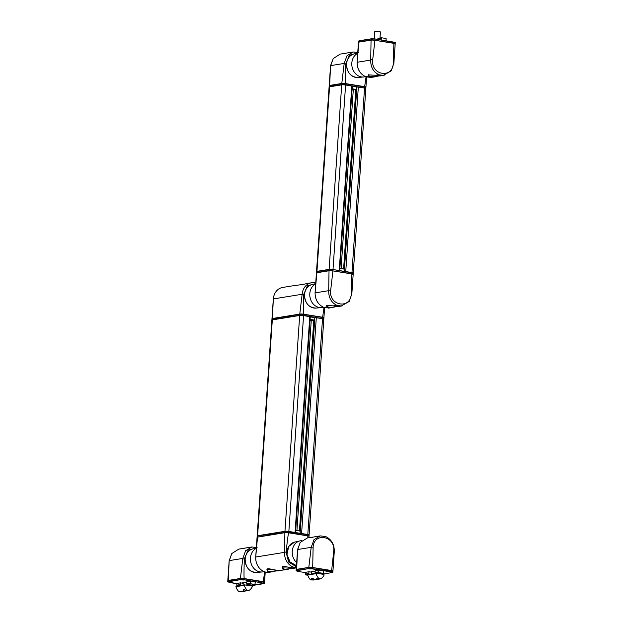 <?xml version="1.0" encoding="UTF-8"?>
<svg xmlns="http://www.w3.org/2000/svg" width="623" height="623" viewBox="0 0 623 623"><rect width="100%" height="100%" fill="white"/><g stroke="black" fill="none" stroke-linecap="round" stroke-linejoin="round"><path stroke-width="0.93" d="M379.991 38.026L380.404 31.991A2.819 0.413 -176.1 0 0 380.373 31.929L378.901 31.15L374.805 31.547A2.819 0.413 -176.1 0 0 374.773 31.602L374.275 38.836M380.373 31.929A2.819 0.413 -176.1 0 0 379.103 31.547A2.819 0.413 -176.1 0 0 374.805 31.547M376.518 75.29L379.446 75.733M371.207 77.423L365.896 76.839C360.195 74.153 357.259 69.301 357.096 62.277L358.887 42.138L371.051 40.168L370.716 60.073C370.607 67.136 373.341 72.019 378.901 74.729L375.521 75.274A6.347 0.927 3.9 0 1 376.206 75.344L380.552 75.679L374.937 76.582C370.934 77.026 368.738 76.403 368.349 74.713M377.733 39.054L377.974 38.353L381.564 37.769L381.331 38.47L377.702 39.374M386.143 40.729L386.081 38.501L381.564 37.769M381.331 38.47L381.198 39.934M378.901 74.729L383.238 75.422L379.859 75.975A6.347 0.927 3.9 0 0 379.438 75.866L379.454 75.508M375.521 75.274L368.318 74.861L369.275 76.286L365.787 76.793C359.892 73.911 357.002 68.919 357.119 61.825A2.819 0.413 -176.1 0 0 357.119 61.848L358.443 42.325A2.819 0.413 3.9 0 1 358.887 42.138M383.238 75.422L391.166 70.89L393.861 63.312A2.819 0.413 -176.1 0 0 393.861 63.281A2.819 0.413 -176.1 0 0 393.292 62.993C393.066 79.074 370.615 75.469 372.702 59.683L374.937 40.3A2.819 0.413 3.9 0 0 371.051 40.168M369.275 76.286A6.347 0.927 -176.1 0 0 373.605 76.987L378.792 75.951M384.189 75.321L379.859 75.975M373.605 76.987L370.226 77.532M374.937 40.3L393.9 43.353A2.819 0.413 3.9 0 1 395.192 43.789L393.861 63.281L391.166 70.89M393.9 43.353L393.292 62.993M358.49 52.581L353.218 51.989L346.98 55.766L344.184 63.429L341.793 83.466L329.637 85.444L330.564 65.633L333.188 58.578L340.197 54.1L344.527 53.446A6.347 0.927 -176.1 0 0 344.947 53.555L344.947 53.57M366.044 76.886L364.642 86.652L345.687 83.607C345.29 83.404 345.29 76.855 345.695 63.959L349.464 55.174L357.719 52.994M343.927 53.5L353.218 51.989M365.88 87.165A2.819 0.413 -176.1 0 0 365.942 87.095A2.819 0.413 -176.1 0 0 364.642 86.652M345.687 83.607A2.819 0.413 -176.1 0 0 341.793 83.466M329.637 85.444A2.819 0.413 -176.1 0 0 329.193 85.631A2.819 0.413 -176.1 0 0 329.232 85.709M356.535 88.77L356.301 89.463L352.042 89.938M356.301 89.463L352.12 88.785M352.283 86.348L364.548 88.045A2.819 0.413 3.9 0 1 365.841 88.482L353.264 272.991A2.819 0.413 -176.1 0 0 351.972 272.555L345.142 271.488M343.748 53.773L345.594 53.461M357.695 53.344A12.343 10.35 80.8 0 0 351.824 63.04A12.343 10.35 80.8 0 0 363.583 76.972A12.343 10.35 80.8 0 0 364.751 76.785L365.397 76.629M339.636 270.608L333.009 269.51A2.819 0.413 -176.1 0 0 329.123 269.37L316.959 271.34A2.819 0.413 -176.1 0 0 316.515 271.535L329.092 87.025A2.819 0.413 3.9 0 1 329.544 86.831L341.7 84.86A2.819 0.413 3.9 0 1 345.586 85.001L352.299 86.161L339.722 270.616M344.192 269.852L344.06 269.097L339.87 268.42M334.496 305.893L337.425 306.329M337.417 306.446L332.916 307.178C328.913 307.622 326.717 306.999 326.327 305.309M336.879 305.325L341.209 306.025L337.83 306.571A6.347 0.927 3.9 0 0 337.417 306.461L334.185 305.94A6.347 0.927 3.9 0 0 333.5 305.87L336.879 305.325C331.319 302.614 328.586 297.732 328.695 290.668L315.074 292.88L316.866 272.734L329.022 270.764L328.695 290.668M329.185 308.019L323.765 307.396C317.87 304.507 314.981 299.515 315.09 292.421A2.819 0.413 -176.1 0 0 315.098 292.444M333.5 305.87L326.296 305.457L327.246 306.89L323.867 307.435C318.166 304.748 315.238 299.897 315.074 292.88M341.209 306.025L349.145 301.485L351.831 293.908A2.819 0.413 -176.1 0 0 351.839 293.885A2.819 0.413 -176.1 0 0 351.271 293.589C351.045 309.67 328.586 306.064 330.681 290.279L332.916 270.896A2.819 0.413 3.9 0 0 329.022 270.764M327.246 306.89A6.347 0.927 -176.1 0 0 331.584 307.583L336.763 306.555M342.167 305.916L337.83 306.571M331.584 307.583L328.204 308.128M332.916 270.896L351.878 273.949A2.819 0.413 3.9 0 1 353.171 274.385L351.839 293.885L349.145 301.485M315.098 292.397A2.819 0.413 -176.1 0 0 315.09 292.421L316.422 272.929A2.819 0.413 3.9 0 1 316.866 272.734M351.878 273.949L351.271 293.589M314.514 319.365L314.28 320.058L310.013 320.534M314.28 320.058L310.09 319.381M310.262 316.951L322.527 318.641A2.819 0.413 3.9 0 1 323.82 319.085L309.109 534.923A2.819 0.413 -176.1 0 0 307.809 534.487L300.987 533.42M315.674 283.94A12.343 10.35 80.8 0 0 309.802 293.643A12.343 10.35 80.8 0 0 321.561 307.567A12.343 10.35 80.8 0 0 322.722 307.38L323.368 307.225M315.736 283.029A13.753 11.526 80.8 0 0 311.484 282.78A13.753 11.526 80.8 0 0 302.147 294.258L299.772 314.07A2.819 0.413 -176.1 0 1 303.658 314.202C303.269 314 303.269 307.451 303.666 294.554L307.443 285.77L315.697 283.59M323.859 317.761A2.819 0.413 -176.1 0 0 323.913 317.691A2.819 0.413 -176.1 0 0 322.621 317.255L303.658 314.202M273.302 299.219A2.819 0.413 3.9 0 1 273.302 299.196L271.971 318.696A2.819 0.413 -176.1 0 1 272.415 318.501L299.772 314.07M324.022 307.489L322.621 317.255M272.415 318.501L273.326 298.931A13.753 11.526 -99.2 0 1 274.027 295.442A13.753 11.526 -99.2 0 1 282.655 287.452L292.475 285.864M292.257 285.895L301.664 284.602M301.719 284.61L302.934 284.446M303.541 284.306L307.653 283.403M295.473 532.533L288.854 531.435A2.819 0.413 -176.1 0 0 284.96 531.302L257.603 535.733A2.819 0.413 -176.1 0 0 257.159 535.928A2.819 0.413 -176.1 0 0 257.198 535.998M257.159 535.928L271.877 320.082A2.819 0.413 3.9 0 1 272.321 319.895L299.679 315.464A2.819 0.413 3.9 0 1 303.565 315.596L310.27 316.757L295.559 532.548M295.715 530.352L299.897 531.022L300.037 531.777L299.897 531.022L295.715 530.352M279.011 570.684L269.79 571.673C267.898 571.244 266.956 570.567 266.971 569.624C266.815 566.907 276.464 571.431 278.956 570.691M294.204 568.223L284.991 569.212C283.091 568.783 282.149 568.098 282.164 567.164C282.017 564.454 291.517 568.916 294.103 568.238M279.166 570.66L272.056 569.43L266.924 569.609L268.318 571.26L267.251 571.431L270.483 571.953L273.528 571.571L269.494 572.226A13.753 11.526 -99.2 0 1 258.786 567.374A13.753 11.526 -99.2 0 1 255.726 557.032L257.509 537.127L284.867 532.696A2.819 0.413 3.9 0 1 288.753 532.829L307.715 535.881A2.819 0.413 3.9 0 1 309.008 536.317L308.915 537.727M296.384 566.798L288.613 562.024L286.105 552.173C287.46 539.347 288.34 532.899 288.753 532.829M284.867 532.696L284.555 552.36A13.753 11.526 80.8 0 0 296.33 567.67M255.742 556.837A2.819 0.413 3.9 0 1 255.734 556.814L257.065 537.322A2.819 0.413 3.9 0 1 257.509 537.127M307.715 535.881L307.933 537.89M294.344 568.199L287.304 566.992L282.157 567.148L283.52 568.791L282.453 568.97L286.751 569.313M311.726 578.417L313.361 578.775M320.713 578.853L318.937 578.565A10.583 8.87 -99.2 0 1 316.087 573.674L316.391 573.23L323.921 574.437L324.155 574.974A10.583 8.87 -99.2 0 1 320.713 578.853L315.986 579.616L311.593 578.767L311.889 579.709L313.665 579.997L314.841 579.398M316.523 578.829L318.306 579.242M314.202 579.335L319.319 579.079M313.665 579.997L310.573 579.92A10.583 8.87 -99.2 0 1 307.731 575.029L316.235 573.253M318.937 578.565L317.535 578.79M311.889 579.709L310.573 579.92M243.328 589.506L244.971 589.864M244.426 584.896L236.14 586.227L235.915 586.679A10.583 8.87 80.8 0 0 238.765 591.562L240.151 591.211M241.163 591.172L242.939 591.461L241.934 591.624L240.159 591.336L245.267 591.087L246.443 590.487M245.812 590.425L248.896 590.495L243.196 589.856L243.492 590.799M248.896 590.495A10.583 8.87 80.8 0 0 252.338 586.617L252.105 586.079L244.582 584.872L244.278 585.324A10.583 8.87 80.8 0 0 247.121 590.207M242.939 591.461L245.267 591.087M238.765 591.562L241.934 591.624M242.363 548.762L244.208 548.458M240.385 584.576L240.517 585.332L236.919 585.916L236.787 585.161L240.385 584.576L240.486 582.855L243.219 583.292M254.924 584.452L251.326 585.036L246.809 584.312L246.731 581.843L250.353 581.251L255.305 582.053L254.924 584.452L250.407 583.728L250.353 581.251M241.101 585.425L240.517 585.332M237.503 586.009L236.919 585.916M246.809 584.312L250.407 583.728M246.669 583.556L250.275 582.972M236.787 585.161L236.865 583.44L240.486 582.855M257.104 547.57L251.84 546.978L245.602 550.763L242.799 558.418L240.408 578.463L228.252 580.434L229.186 560.622L231.803 553.567L238.811 549.097L243.141 548.435A6.347 0.927 -176.1 0 0 243.562 548.552L243.562 548.552M264.674 571.805L263.256 581.648L244.302 578.596C243.905 578.393 243.912 571.844 244.309 558.948L248.079 550.164L256.341 547.983M242.549 548.489L251.84 546.978M264.502 582.155A2.819 0.413 -176.1 0 0 264.557 582.084A2.819 0.413 -176.1 0 0 263.256 581.648M244.302 578.596A2.819 0.413 -176.1 0 0 240.408 578.463M228.252 580.434A2.819 0.413 -176.1 0 0 227.808 580.62A2.819 0.413 -176.1 0 0 227.854 580.706M264.121 571.595L263.365 571.774A12.343 10.35 -99.2 0 1 262.197 571.961A12.343 10.35 -99.2 0 1 250.438 558.037A12.343 10.35 -99.2 0 1 256.318 548.333M318.797 572.638L323.314 573.362L323.703 570.964L318.742 570.162L318.797 572.638L315.207 573.222L315.129 570.754L318.742 570.162M323.314 573.362L320.284 573.853M309.491 574.336L308.907 574.242L308.876 571.766L311.617 572.202M308.782 573.487L305.177 574.071L305.309 574.827L307.785 575.224M308.907 574.242L305.309 574.827M318.665 571.883L315.067 572.467M315.207 573.222L315.791 573.316M308.876 571.766L305.254 572.35L305.177 574.071M310.76 537.672L312.606 537.369M308.806 567.374A2.819 0.413 -176.1 0 1 312.691 567.506L313.112 547.897C313.19 531.84 335.641 535.445 333.702 551.207A2.819 0.413 3.9 0 1 334.278 551.503C334.395 544.409 331.498 539.417 325.611 536.528L320.23 535.897L313.992 539.674L311.196 547.329L308.806 567.374L296.649 569.344A2.819 0.413 -176.1 0 0 296.198 569.531A2.819 0.413 -176.1 0 0 296.244 569.617M296.649 569.344L297.576 549.533L300.2 542.477L307.279 537.992M311.991 537.47A6.347 0.927 3.9 0 1 311.539 537.353L320.23 535.897M332.892 571.073A2.819 0.413 -176.1 0 0 332.947 570.995L334.278 551.503A2.819 0.413 3.9 0 1 334.271 551.526L334.294 551.044M332.947 570.995A2.819 0.413 -176.1 0 0 331.654 570.559L312.691 567.506M333.702 551.207L331.654 570.559M301.882 540.6L301.221 540.663A12.343 10.35 80.8 0 0 300.052 540.85A12.343 10.35 80.8 0 0 292.374 550.054A12.343 10.35 80.8 0 0 296.673 562.616M371.144 40.152L371.129 38.976L358.973 40.947A2.819 0.413 -176.1 0 0 358.529 41.141L359.113 40.775L358.918 41.943L371.082 39.973A2.804 0.413 3.9 0 1 374.937 40.106L375.015 39.109A2.819 0.413 -176.1 0 0 371.129 38.976L374.921 38.93L395.27 42.598A2.819 0.413 -176.1 0 0 393.977 42.162L374.96 38.93M374.867 40.293L393.9 43.158L393.977 42.162L374.937 38.93L371.269 38.805L359.113 40.775L371.222 38.821M393.829 43.337L393.9 43.158A2.804 0.413 3.9 0 1 395.184 43.594L395.27 42.598M358.529 41.141L358.482 42.138A2.804 0.413 3.9 0 1 358.918 41.943L358.988 42.123M393.915 41.982L395.06 42.426M370.716 60.073L357.096 62.277M372.702 59.683A2.819 0.413 -176.1 0 0 370.74 59.59M344.145 63.904A2.819 0.413 3.9 0 1 345.695 63.959M330.564 65.633L344.184 63.429M329.193 85.631L330.517 66.131A2.819 0.413 3.9 0 1 330.525 66.108M345.601 83.63L364.541 86.675L364.564 87.843A2.819 0.413 3.9 0 1 365.857 88.279L365.903 87.282A2.804 0.413 -176.1 0 0 364.619 86.854L345.656 83.801L345.601 84.798L364.486 88.038M364.556 86.683L365.701 87.111M365.903 87.282L345.586 83.622L341.934 83.498L329.201 85.826A2.804 0.413 -176.1 0 1 329.637 85.639L329.559 86.636L341.716 84.658L341.934 83.498L345.656 83.801A2.804 0.413 -176.1 0 0 341.801 83.669L329.637 85.639L341.895 83.513M345.524 84.985L345.601 84.798A2.819 0.413 3.9 0 0 341.716 84.658L341.786 84.853M357.695 86.979L352.229 86.099M329.201 85.826L329.115 86.823A2.819 0.413 3.9 0 1 329.559 86.636L329.629 86.823M346.559 63.998A11.962 10.023 80.8 0 0 357.945 77.493C350.718 77.011 346.91 72.517 346.528 64.013A11.962 10.023 80.8 0 1 354.129 53.921C349.674 55.26 347.136 58.624 346.528 64.013M353.272 89.953L341.093 268.622M351.808 85.997L339.231 270.507M345.586 85.001L333.009 269.51M341.7 84.86L329.123 269.37M329.544 86.831L316.959 271.34M364.548 88.045L351.972 272.555M358.326 87.049L345.749 271.558M356.87 86.994L344.301 271.355M355.943 89.517L343.709 269.043M329.123 270.748L329.108 269.572L316.951 271.542A2.819 0.413 -176.1 0 0 316.507 271.737L317.091 271.371L316.897 272.547L329.053 270.569A2.804 0.413 3.9 0 1 332.916 270.709L332.994 269.712A2.819 0.413 -176.1 0 0 329.108 269.572L332.9 269.525L353.039 273.022M332.846 270.888L351.878 273.754L351.878 272.57L353.249 273.193A2.819 0.413 -176.1 0 0 351.956 272.757L332.916 269.525L329.248 269.401L317.091 271.371L329.201 269.416M332.939 269.533L351.863 272.57M351.808 273.941L351.878 273.754A2.804 0.413 3.9 0 1 353.163 274.19L353.249 273.193M316.507 271.737L316.453 272.734A2.804 0.413 3.9 0 1 316.897 272.547L316.967 272.718M330.681 290.279A2.819 0.413 -176.1 0 0 328.718 290.186M287.148 316.71A2.804 0.413 -176.1 0 0 284.579 316.733L272.422 318.703L284.672 316.577M284.758 316.562L287.164 316.546L284.758 316.562M284.563 317.909L284.711 316.562L271.978 318.89A2.804 0.413 -176.1 0 1 272.422 318.703L272.337 319.692L284.493 317.722A2.819 0.413 3.9 0 1 286.128 317.66M271.978 318.89L271.893 319.879A2.819 0.413 3.9 0 1 272.337 319.692L272.407 319.879M303.58 314.226L322.519 317.271L322.535 318.439A2.819 0.413 3.9 0 1 323.828 318.883L323.882 317.886A2.804 0.413 -176.1 0 0 322.597 317.45L303.635 314.397L303.58 315.394L322.465 318.633M299.865 314.109L287.172 316.422A2.804 0.413 -176.1 0 1 287.616 316.235L287.538 317.232L299.694 315.261L299.772 314.265L287.756 316.071L299.912 314.101L303.635 314.397A2.804 0.413 -176.1 0 0 299.772 314.265L303.541 314.218L323.68 317.714M303.502 315.588L303.58 315.394A2.819 0.413 3.9 0 0 299.694 315.261L299.764 315.448M315.666 317.574L310.199 316.694M287.172 316.422L287.094 317.419A2.819 0.413 3.9 0 1 287.538 317.232L287.608 317.419M304.538 294.601A11.962 10.023 80.8 0 0 315.923 308.089C308.697 307.614 304.888 303.121 304.507 294.609C305.114 289.22 307.645 285.856 312.107 284.516A11.962 10.023 80.8 0 0 304.538 294.601M303.666 294.554A2.819 0.413 -176.1 0 0 302.132 294.5M274.027 295.442L273.302 299.196A2.819 0.413 3.9 0 1 273.302 299.172M273.326 298.931L302.147 294.258M322.527 318.641L307.809 534.487M316.305 317.644L301.587 533.483M314.849 317.59L300.138 533.288M313.922 320.113L299.546 530.967M311.251 320.549L296.93 530.547M309.787 316.593L295.076 532.439M303.565 315.596L288.854 531.435M299.679 315.464L284.96 531.302M272.321 319.895L257.603 535.733M288.69 532.821L288.838 531.637A2.819 0.413 -176.1 0 0 284.952 531.505L288.838 531.637A2.819 0.413 -176.1 0 0 284.952 531.505L272.796 533.475L285.132 531.326L288.761 531.458L307.793 534.69L288.838 531.637L288.761 532.634L307.715 535.687L307.793 534.69A2.819 0.413 -176.1 0 1 309.086 535.126A2.819 0.413 -176.1 0 0 307.793 534.69L307.715 535.687A2.804 0.413 3.9 0 1 309 536.123L309.086 535.126L307.723 534.503L309.086 535.126L309 536.123A2.804 0.413 3.9 0 0 307.715 535.687L288.761 532.634A2.804 0.413 3.9 0 0 284.898 532.501L285.085 531.326L288.761 531.458L307.723 534.503L285.085 531.326L272.344 533.662A2.819 0.413 -176.1 0 1 272.796 533.475L272.344 533.662A2.819 0.413 -176.1 0 1 272.796 533.475L272.742 534.472L284.898 532.501A2.804 0.413 3.9 0 1 288.761 532.634L288.69 532.821M284.968 532.681L284.952 531.505L272.796 533.475L272.742 534.472L284.968 532.681M272.804 534.651L272.742 534.472A2.804 0.413 3.9 0 0 272.298 534.659A2.804 0.413 3.9 0 1 272.742 534.472L272.804 534.651M269.767 535.141L269.697 534.962A2.804 0.413 3.9 0 1 271.27 534.9M257.611 537.112L269.697 534.962L269.891 533.794L272.344 533.779L257.735 535.764L269.845 533.81M272.337 533.95A2.819 0.413 -176.1 0 0 269.751 533.966L257.151 536.13A2.819 0.413 -176.1 0 1 257.595 535.936L257.54 536.94A2.804 0.413 3.9 0 0 257.097 537.127L257.12 537.244M284.563 552.118A2.819 0.413 3.9 0 1 286.105 552.173M255.734 556.814A2.819 0.413 3.9 0 1 255.742 556.791C255.523 560.739 256.536 564.259 258.786 567.374M255.726 557.032L284.555 552.36M316.087 573.674L307.731 575.029M235.915 586.679L244.278 585.324M240.509 578.502L227.816 580.815A2.804 0.413 -176.1 0 1 228.259 580.628L240.548 578.494L244.278 578.79A2.804 0.413 -176.1 0 0 240.416 578.658L244.2 578.619L263.155 581.664L263.179 582.84A2.819 0.413 3.9 0 1 264.471 583.276L264.518 582.279A2.804 0.413 -176.1 0 0 263.233 581.843L244.278 578.79L244.216 579.787L263.054 583.058L244.216 579.787A2.819 0.413 3.9 0 0 240.33 579.655L240.416 578.658L228.259 580.628L228.174 581.625L240.33 579.655L228.329 581.851L229.116 582.435L236.857 583.681L227.73 581.812A2.819 0.413 3.9 0 1 228.174 581.625L228.329 581.851M263.179 581.672L264.316 582.108M243.25 582.824A3.388 0.498 3.9 0 1 243.281 582.279A3.388 0.498 3.9 0 1 246.716 582.303L242.931 582.31M263.934 583.619L263.054 583.058M251.778 585.597L263.841 583.634M244.091 580.005L240.486 579.881M249.216 585.62L251.684 585.612M242.76 558.893A2.819 0.413 3.9 0 1 244.309 558.948M229.186 560.622L242.799 558.418M262.197 571.961L256.567 572.482A11.962 10.023 -99.2 0 1 245.174 558.995A11.962 10.023 -99.2 0 1 252.743 548.91L256.333 548.076M312.614 567.53L332.916 571.19A2.804 0.413 -176.1 0 0 331.631 570.754L312.59 567.53L308.946 567.405L296.649 569.539A2.804 0.413 -176.1 0 0 296.205 569.726L296.789 569.375L296.571 570.536L297.49 571.346L305.247 572.592L297.514 571.346M308.899 567.421L296.789 569.375L308.946 567.405L312.59 567.53L332.713 571.018M296.205 569.726L296.127 570.723A2.819 0.413 3.9 0 1 296.571 570.536L308.728 568.565L296.727 570.761M311.648 571.735A3.388 0.498 3.9 0 1 311.671 571.19A3.388 0.498 3.9 0 1 315.113 571.213L311.329 571.221M331.553 570.575L331.568 571.75A2.819 0.413 3.9 0 1 332.861 572.187L332.916 571.19M332.238 572.553L322.262 574.172L332.238 572.553L331.568 571.75L312.614 568.698A2.819 0.413 3.9 0 0 308.728 568.565L308.806 567.569A2.804 0.413 -176.1 0 1 312.668 567.701L312.489 568.916L308.883 568.791M331.452 571.969L312.489 568.916M332.861 572.187L332.332 572.529M300.2 542.477L297.529 550.039A2.819 0.413 -176.1 0 0 297.529 550.039A2.819 0.413 -176.1 0 0 297.537 550.062M311.196 547.329L297.576 549.533M311.157 547.804A2.819 0.413 3.9 0 1 313.112 547.897M294.539 542.135A11.962 10.023 80.8 0 0 286.985 554.314A11.962 10.023 80.8 0 0 296.462 565.668L290.022 561.962L286.962 554.33L288.745 546.457L294.539 542.135L300.052 540.85M394.608 43.945L395.184 43.594M374.898 76.824L371.16 77.431M366.628 77.034L365.942 87.095M330.517 66.131L333.188 58.578M365.273 88.645L365.857 88.279M357.945 77.493L363.583 76.972M354.129 53.921L357.711 53.087M355.834 89.533L343.6 269.019M352.587 274.548L353.163 274.19M332.869 307.419L329.139 308.027M322.519 317.271L323.882 317.886M323.251 319.241L323.828 318.883M315.923 308.089L321.561 307.567M312.107 284.516L315.69 283.683M324.599 307.63L323.913 317.691M307.443 283.434L311.484 282.78M313.813 320.136L299.437 530.952M272.298 534.659L272.344 533.662L272.298 534.659M257.097 537.127L257.151 536.13M279.096 570.676L288.737 569.111M294.282 568.207L296.314 567.88M311.687 571.198L311.492 574.009M316.313 573.23L307.957 574.585M243.289 582.287L243.095 585.098M248.787 584.623L248.725 585.542M236.14 586.227L244.496 584.872M244.2 578.619L264.518 582.279M227.816 580.815L227.73 581.812M249.239 585.62L264.471 583.276M265.242 571.976L264.557 582.084M231.803 553.567L229.139 561.128L227.808 580.62M256.567 572.482C249.332 572.007 245.524 567.514 245.143 559.002C245.758 553.621 248.289 550.257 252.743 548.91M297.49 571.346L296.127 570.723M310.939 537.4L307.209 538.007M297.529 550.039L296.198 569.531"/></g></svg>
